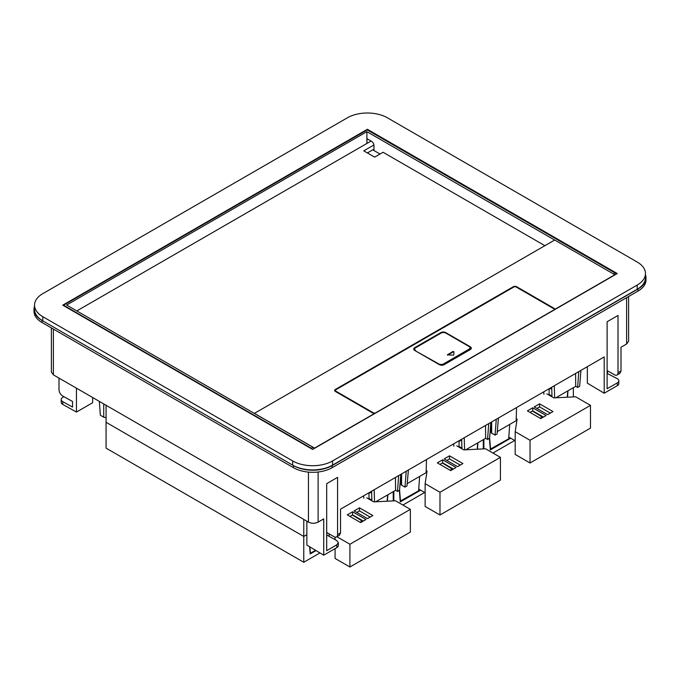 <?xml version="1.0" encoding="UTF-8"?>
<svg xmlns="http://www.w3.org/2000/svg" width="680" height="680" viewBox="0 0 680 680"><rect width="100%" height="100%" fill="white"/><g stroke="black" fill="none" stroke-linecap="round" stroke-linejoin="round"><path stroke-width="1.02" d="M254.745 413.644L254.745 413.38A0.816 0.468 0 0 1 254.983 413.049L554.123 240.346A0.816 0.468 0 0 1 555.271 240.346L614.839 274.737L554.854 309.366A2.397 1.385 0 0 0 554.854 309.357A2.397 1.385 0 0 0 554.149 308.38L516.681 286.739A2.397 1.385 0 0 0 513.289 286.739L513.289 287.3M254.745 413.38A0.816 0.468 0 0 0 254.983 413.712L314.551 448.103L374.536 413.474A2.397 1.385 0 0 1 372.819 413.066L335.342 391.433A2.397 1.385 0 0 1 334.645 390.456A2.397 1.385 0 0 1 335.342 389.478L513.289 286.739M544.875 245.684L383.07 152.269L374.637 157.131L363.757 150.85L373.932 144.976M76.832 310.922L371.067 141.049M554.957 240.236L366.894 131.656L66.615 305.031L313.029 447.296A2.049 1.181 60 0 1 314.151 448.545M553.673 310.258L553.673 310.054A1.708 0.986 0 0 0 554.166 309.357A1.708 0.986 0 0 0 553.673 308.652L516.196 287.019A1.708 0.986 0 0 0 513.774 287.019L335.342 390.039A2.397 1.385 0 0 0 334.696 390.736M554.795 309.613A2.397 1.385 0 0 0 554.149 308.933L553.673 308.661M373.966 149.141L367.378 152.949M366.894 131.656L366.894 143.454M380.018 154.029L373.966 150.535L373.966 145.511A3.417 1.972 -120 0 0 371.552 141.329L366.894 138.635M373.966 150.535L372.759 149.838M335.401 390.736A1.708 0.986 0 0 0 335.325 391.017A1.708 0.986 0 0 0 335.826 391.705L335.826 391.153A1.708 0.986 0 0 1 335.325 390.456A1.708 0.986 0 0 1 335.826 389.759M373.303 413.287L373.303 412.786A1.708 0.986 0 0 0 375.725 412.786L553.673 310.054M373.303 412.786L335.826 391.153M470.288 346.783L445.689 332.579A3.417 1.972 0 0 0 440.852 332.579L414.74 347.65A3.417 1.972 0 0 0 413.738 349.052A3.417 1.972 0 0 0 414.74 350.447L439.339 364.65A3.417 1.972 0 0 0 444.176 364.65L470.288 349.571A3.417 1.972 0 0 0 471.291 348.177A3.417 1.972 0 0 0 470.288 346.783L470.288 347.344L469.591 346.936M312.298 449.242A2.049 1.181 -120 0 0 311.338 448.273L63.529 305.201L367.2 129.88L615.009 272.952L613.377 273.896M616.123 274.201A2.049 1.181 -120 0 0 615.009 272.952M471.257 348.457A3.417 1.972 0 0 0 470.288 347.344M442.281 332.648A3.417 1.972 0 0 0 440.852 333.14L414.74 348.211A3.417 1.972 0 0 0 413.772 349.333M438.736 364.301L438.736 363.885A3.417 1.972 0 0 0 443.572 363.885L468.962 349.223L468.962 349.784L443.572 364.438A3.417 1.972 0 0 1 439.705 364.828M414.681 349.435A3.417 1.972 0 0 0 414.647 349.716A3.417 1.972 0 0 0 415.012 350.6M468.962 349.784A3.417 1.972 0 0 0 469.956 348.389A3.417 1.972 0 0 0 469.923 348.109M438.736 363.885L415.65 350.974M468.962 349.223A3.417 1.972 0 0 0 469.956 347.828A3.417 1.972 0 0 0 468.962 346.434L445.867 333.098A3.417 1.972 0 0 0 441.031 333.098L415.65 347.76A3.417 1.972 0 0 0 414.647 349.154A3.417 1.972 0 0 0 415.65 350.548M453.849 351.688L452.973 351.475L447.321 354.858L453.331 355.155L453.849 354.858L453.849 351.688M453.849 354.858L453.849 352.24L452.973 351.475M447.61 355.13L452.973 352.036M637.202 285.065A28.211 16.286 0 0 0 645.465 273.547A28.211 16.286 0 0 0 637.202 262.038L387.328 117.768A28.211 16.286 0 0 0 347.438 117.768L42.797 293.649A28.211 16.286 0 0 0 34.535 305.167A28.211 16.286 0 0 0 42.797 316.685L292.672 460.946A28.211 16.286 0 0 0 332.562 460.946L637.202 285.065L637.202 289.255A28.211 16.286 0 0 0 645.465 277.738L645.465 273.547M617.253 273.547L312.622 449.429L62.747 305.167L367.378 129.285L617.253 273.547M34.535 305.167L34.535 309.357A28.211 16.286 0 0 0 42.797 320.866L42.797 316.685M637.202 289.255L332.562 465.137A28.211 16.286 0 0 1 292.672 465.137L42.797 320.866M367.378 129.982L367.378 129.285M366.962 138.678L366.962 143.42M51.391 327.921L51.391 372.062L53.389 374.858L308.448 522.112C311.67 523.642 314.899 523.642 318.121 522.112L323.731 518.874L323.731 555.169L336.829 547.604L336.829 544.816L326.689 550.673L326.689 483.659L337.577 477.368L337.577 534.59A5.125 2.958 60 0 1 336.515 536.937L339.439 535.245L340.527 532.89L340.527 509.175L604.206 356.94L604.206 393.236L587.341 383.154L587.341 366.681M326.995 532.661L326.689 535.321M336.829 544.816L338.334 542.725L336.77 540.591L326.995 535.143M604.206 393.236L617.312 385.671A5.125 2.958 0 0 0 618.817 383.579L618.817 380.791A5.125 2.958 0 0 0 617.244 378.658L607.121 373.413M617.312 385.671L617.312 382.882L607.121 388.764L607.121 321.75L618.018 315.46L618.018 372.683A5.125 2.958 60 0 1 616.956 375.028A5.125 2.958 60 0 1 614.388 374.774L607.121 370.575M616.956 375.028L619.922 373.311L621.001 370.957L621.001 347.242L626.611 344.012L628.609 341.216L628.609 296.514M336.829 547.604A5.125 2.958 0 0 0 338.334 545.505L338.334 542.725M323.731 555.169L306.867 545.088L306.867 521.194M336.515 536.937A5.125 2.958 60 0 1 333.957 536.682L326.689 532.483M645.465 274.737A27.353 15.793 180 0 1 646 277.839A27.353 15.793 180 0 1 637.985 289.008L332.146 465.587A27.353 15.793 180 0 1 293.454 465.587L42.015 320.416A27.353 15.793 180 0 1 34 309.247A27.353 15.793 180 0 1 34.535 306.136M617.312 382.882A5.125 2.958 0 0 0 618.817 380.791M607.469 370.778L607.469 373.209M646 277.839L646 279.939A27.353 15.793 180 0 1 637.985 291.1L332.146 467.679A27.353 15.793 180 0 1 293.454 467.679L42.015 322.507A27.353 15.793 180 0 1 34 311.346L34 309.247M63.946 396.686L62.688 397.409A5.125 2.958 0 0 0 61.183 399.508L61.183 402.288A5.125 2.958 0 0 0 62.755 404.421L76.466 412.063L76.466 388.178M76.466 412.063L92.659 402.713L92.659 397.528M61.183 399.508A5.125 2.958 0 0 0 62.755 401.633L72.531 407.091L72.531 401.472L62.688 395.99C60.444 394.493 59.219 392.411 58.998 389.742L58.998 378.097M490.271 449.131L508.674 438.812L509.719 424.413M543.915 394.238L543.728 391.858M490.535 449.285L489.625 437.861M567.749 390.915L567.29 397.214M580.915 370.387L579.658 386.265L577.626 387.438L578.756 371.637M491.156 422.212L491.156 432.471A1.708 0.986 0 0 0 491.657 433.168L495.04 435.124L497.071 433.95L498.448 417.996M496.298 419.245L495.04 435.124M552.007 396.822L551.71 387.251M555.84 397.791L575.696 386.325L577.626 387.438M575.696 386.325L575.594 373.464M497.275 431.604L516.163 420.699L516.553 407.55M554.277 385.764L554.65 397.851M551.726 387.566L549.117 389.079L549.117 394.459L551.99 396.117M551.752 388.467L549.117 389.079M567.995 390.771L567.528 397.197M510.731 438.183L490.331 449.956L489.413 438.37M483.888 439.331L483.888 448.868M492.958 453.05L514.717 440.487M573.351 387.676L573.351 396.907M542.232 417.019L540.141 418.234M516.222 418.6L517.097 419.109L515.193 431.69L530.034 440.258L590.478 405.356L575.637 396.788L553.851 397.894L546.831 393.83M539.58 403.826L552.976 411.561L547.638 414.638L534.25 406.903L539.58 403.826L539.58 406.903L550.315 413.091M540.779 418.6L546.108 415.523L532.721 407.796L527.391 410.873L540.779 418.6M530.034 440.258L530.034 463.004L515.193 454.435L515.193 431.69M515.193 440.759L508.802 437.07M542.869 417.392L532.44 411.026M590.478 405.356L590.478 428.111L530.034 463.004M532.721 407.796L532.721 410.865L543.447 417.061M530.052 412.403L532.721 410.865M536.911 408.442L539.58 406.903M400.205 501.126L418.608 490.807L419.653 476.416M453.858 446.241L453.671 443.853M400.469 501.279L399.568 489.855M477.692 442.91L477.233 449.208M490.858 422.382L489.6 438.26L487.568 439.433L488.699 423.631M401.089 474.206L401.089 484.466A1.708 0.986 0 0 0 401.591 485.163L404.974 487.118L407.005 485.945L408.391 469.999M406.232 471.24L404.974 487.118M461.95 448.825L461.652 439.246M465.774 449.786L485.631 438.319L487.568 439.433M485.631 438.319L485.537 425.459M407.209 483.599L426.096 472.693L426.488 459.544M464.219 437.767L464.593 449.846M461.66 439.569L459.051 441.073L459.051 446.454L461.924 448.112M461.686 440.462L459.051 441.073M477.929 442.765L477.462 449.191M420.665 490.178L400.274 501.95L399.355 490.365M393.83 491.325L393.83 500.871M402.9 505.044L424.651 492.481M483.285 439.679L483.285 448.902M452.175 469.021L450.075 470.228M426.156 470.594L427.04 471.104L425.136 483.684L439.977 492.252L500.421 457.351L485.579 448.783L463.785 449.888L456.764 445.833M449.522 455.829L462.91 463.556L457.581 466.633L444.193 458.906L449.522 455.829L449.522 458.898L460.25 465.094M450.712 470.594L456.042 467.517L442.654 459.79L437.325 462.867L450.712 470.594M439.977 492.252L439.977 515.006L425.136 506.438L425.136 483.684M425.136 492.754L418.736 489.065M452.812 469.387L442.383 463.021M500.421 457.351L500.421 480.106L439.977 515.006M442.654 459.79L442.654 462.859L453.39 469.055M439.986 464.406L442.654 462.859M446.853 460.437L449.522 458.898M303.764 519.409L303.764 536.452L306.867 534.667L303.764 536.452L106.08 422.314L106.08 448.146L303.764 562.275L319.966 552.925M106.08 405.28L106.08 422.314L303.764 536.452L303.764 562.275M329.026 536.274L329.197 533.936M363.8 498.236L363.604 495.848M106.08 417.223A1.708 0.986 180 0 1 103.725 417.188L100.343 415.233L99.34 401.387M315.571 550.29L310.411 553.274L309.91 546.907M387.625 494.904L387.166 501.202M400.792 474.385L399.534 490.263L397.502 491.436L398.633 475.626M371.883 500.82L371.594 491.24M375.717 501.781L395.573 490.314L397.502 491.436M395.573 490.314L395.471 477.454M374.161 489.762L374.527 501.84M371.603 491.563L368.993 493.068L368.993 498.448L371.866 500.106M371.628 492.456L368.993 493.068M387.872 494.768L387.404 501.194M316.047 550.579L310.207 553.945L309.638 546.745M393.227 491.674L393.227 500.896M362.108 521.016L360.017 522.223M336.88 536.724L349.911 544.246L410.354 509.354L395.513 500.777L373.728 501.883L366.707 497.828M359.465 507.824L372.852 515.55L367.523 518.627L354.127 510.901L359.465 507.824L359.465 510.892L370.192 517.089M360.655 522.588L365.984 519.512L352.597 511.785L347.267 514.862L360.655 522.588M349.911 544.246L349.911 567.001L335.07 558.433L335.07 548.615M335.07 537.123L335.07 539.648M362.746 521.381L352.317 515.015M410.354 509.354L410.354 532.1L349.911 567.001M352.597 511.785L352.597 514.854L363.324 521.05M349.928 516.4L352.597 514.854M356.787 512.431L359.465 510.892M335.342 390.039L335.342 389.478M516.681 287.3L516.681 286.739M554.149 308.38L554.149 308.933M313.029 447.296L311.338 448.273M445.689 332.579L445.689 333.004M414.74 348.211L414.74 347.65M440.852 332.579L440.852 333.14M443.572 363.885L443.572 364.438M292.672 465.137L292.672 460.946M332.562 465.137L332.562 460.946M337.577 534.59L340.527 532.89M618.018 372.683L621.001 370.957M626.611 344.012L626.611 297.67M318.121 522.112L318.121 472.005M308.448 522.112L308.448 472.107M42.015 320.416L42.015 322.507M293.454 465.587L293.454 467.679M332.146 465.587L332.146 467.679M637.985 289.008L637.985 291.1M62.755 404.421L62.755 401.633M53.389 374.858L53.389 329.077M491.657 433.168L491.657 421.923M401.591 485.163L401.591 473.917M103.725 403.92L103.725 417.188M554.166 309.91L554.166 309.357M335.325 391.017L335.325 390.456M414.647 349.716L414.647 349.154M469.956 348.389L469.956 347.828"/></g></svg>
